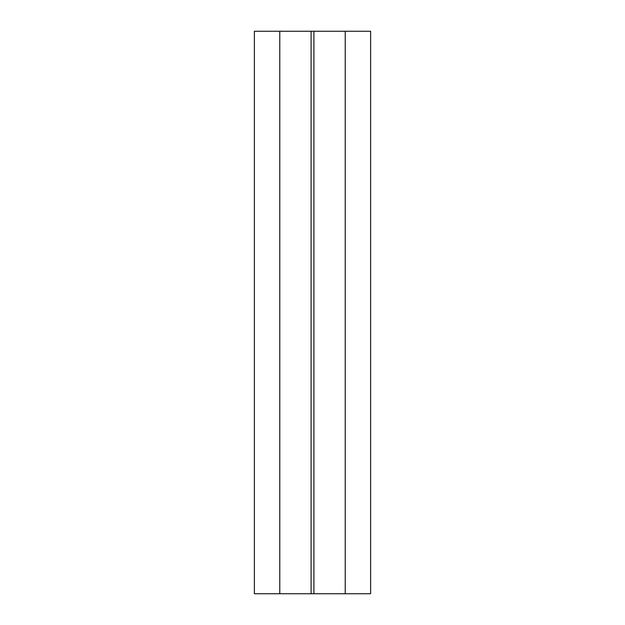 <?xml version="1.0" encoding="UTF-8"?>
<svg xmlns="http://www.w3.org/2000/svg" width="625" height="625" viewBox="0 0 625 625"><rect width="100%" height="100%" fill="white"/><g stroke="black" fill="none" stroke-linecap="round" stroke-linejoin="round"><path stroke-width="0.94" d="M311.094 593.75L313.906 593.75L313.906 31.25L254.375 31.25L254.375 593.75L311.094 593.75L311.094 31.25M313.906 593.75L370.625 593.75L370.625 31.25L313.906 31.25M279.781 593.75L279.781 31.25M345.219 31.25L345.219 593.75"/></g></svg>
